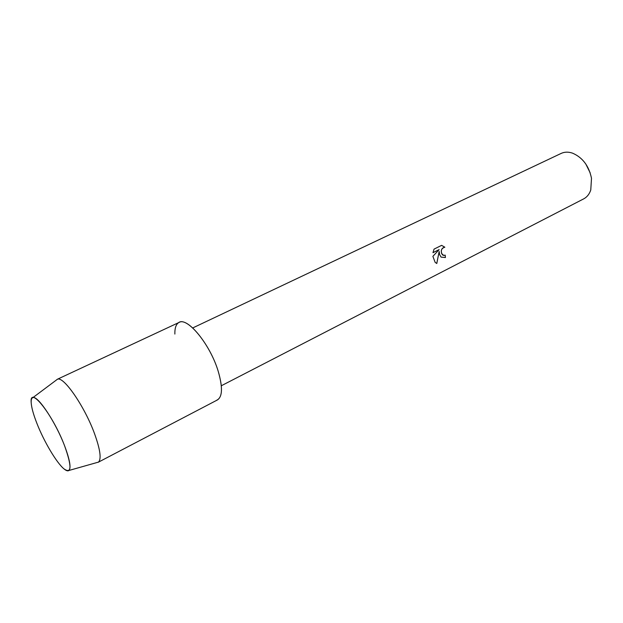 <?xml version="1.0" encoding="UTF-8"?>
<svg xmlns="http://www.w3.org/2000/svg" width="623" height="623" viewBox="0 0 623 623"><rect width="100%" height="100%" fill="white"/><g stroke="black" fill="none" stroke-linecap="round" stroke-linejoin="round"><path stroke-width="0.93" d="M64.667 446.013C53.002 414.941 29.437 385.084 31.166 402.411C31.446 407.349 33.362 414.35 36.905 423.391C43.984 441.575 56.693 463.014 64.068 468.948C71.715 474.087 71.918 466.44 64.667 446.013C55.735 422.324 37.723 395.216 32.894 397.63C31.633 397.98 31.057 399.569 31.166 402.411C31.446 407.349 33.362 414.35 36.905 423.391C43.984 441.575 56.693 463.014 64.068 468.948C66.256 470.754 67.876 471.268 68.919 470.474C71.24 467.959 69.815 459.805 64.667 446.013M216.555 400.293C222.473 397.684 223.018 388.02 218.214 371.3C209.974 343.616 186.137 315.394 178.287 322.901C175.865 324.747 174.728 328.469 174.861 334.068M439.651 254.69L439.16 251.474L436.793 263.498L435.158 262.392L432.884 256.357L439.122 249.605L432.977 252.673L434.052 249.122L441.614 245.361L444.845 247.214C441.808 247.814 440.749 249.971 441.668 253.67L443.74 255.414L445.172 255.119L445.422 257.548L441.1 257.12L439.651 254.69M221.321 385.754L583.665 198.885C586.998 197.125 589.358 194.166 590.768 189.999L591.5 178.271C588.891 165.858 582.567 157.487 572.545 153.157C568.386 151.747 564.594 151.833 561.175 153.406L192.733 327.939M590.199 172.906L585.791 163.989M443.514 255.383L442.439 254.838C440.36 251.007 441.146 248.46 444.806 247.206L444.845 247.214M444.799 247.206L441.606 245.361M441.061 257.112L445.375 257.54L445.134 255.134M436.754 263.482L439.16 251.474M432.985 252.642L439.122 249.605M96.791 462.585L98.442 462.118C101.549 459.128 100.272 449.713 94.61 433.881C84.751 406.617 63.577 375.949 57.448 379.243L56.086 380.264M98.138 462.305L217.443 399.927C222.528 396.555 222.785 387.015 218.214 371.3C210.27 344.667 187.601 316.928 179.113 322.418L57.121 379.368M32.894 397.63L57.448 379.243M68.919 470.474L98.442 462.118"/></g></svg>

